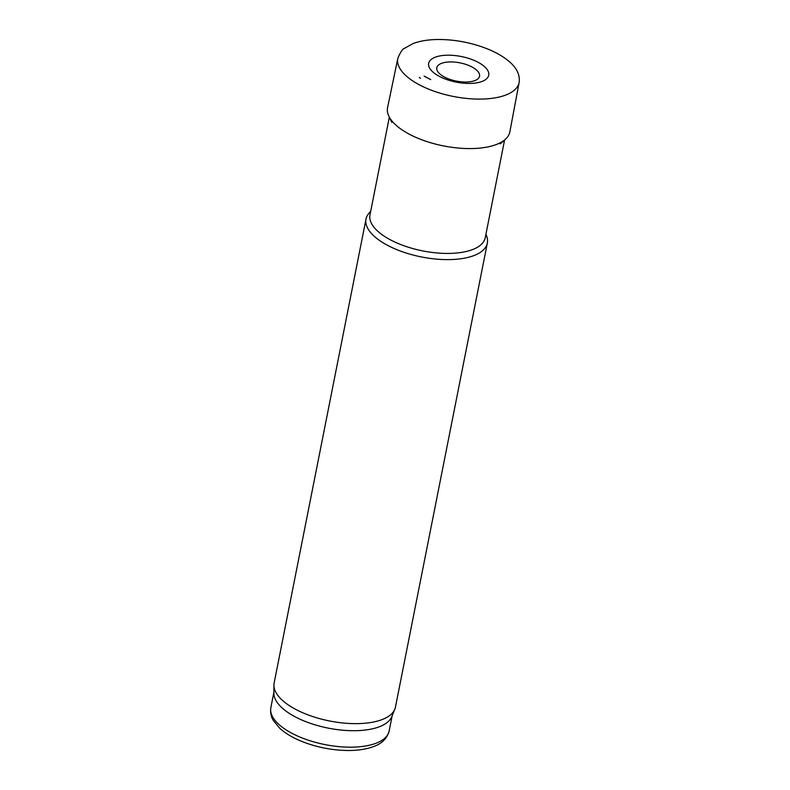 <?xml version="1.0" encoding="UTF-8"?>
<svg xmlns="http://www.w3.org/2000/svg" width="790" height="790" viewBox="0 0 790 790"><rect width="100%" height="100%" fill="white"/><g stroke="black" fill="none" stroke-linecap="round" stroke-linejoin="round"><path stroke-width="1.19" d="M473.378 67.762A21.794 9.302 11.2 0 0 437.463 66.182A21.794 9.302 11.2 0 0 463.671 81.992A21.794 9.302 11.2 0 0 473.378 67.762M389.332 117.187L369.977 214.919A58.746 25.063 11.2 0 0 422.739 250.914A58.746 25.063 11.2 0 0 485.238 237.741L504.583 140.008M370.658 211.503L369.69 212.471A61.837 26.386 11.2 0 0 366.007 219.067A61.837 26.386 11.2 0 0 421.544 256.967A61.837 26.386 11.2 0 0 487.331 243.093A61.837 26.386 11.2 0 0 486.433 235.588L485.909 234.324M366.007 219.067L274.12 683.103A61.837 26.386 11.2 0 0 273.913 685.295A61.837 26.386 11.2 0 0 329.657 720.994A61.837 26.386 11.2 0 0 394.812 709.232A61.837 26.386 11.2 0 0 395.444 707.119L487.331 243.093M273.913 685.295L273.893 693.324A60.297 25.724 11.2 0 0 328.245 728.123A60.297 25.724 11.2 0 0 391.771 716.658L394.812 709.232M425.682 76.986A50.451 21.528 -168.8 0 1 424.092 76.057L430.708 79.583A50.451 21.528 -168.8 0 1 425.682 76.986M415.293 82.525A61.837 26.386 -168.8 0 1 397.795 58.509A61.837 26.386 -168.8 0 1 397.834 58.302C400.412 52.199 402.535 48.931 404.204 48.496L413.131 43.529C420.004 40.962 428.239 39.618 437.858 39.5C452.798 39.431 467.621 41.919 482.315 46.975C494.264 51.192 503.665 56.436 510.538 62.726C517.193 68.819 520.067 75.356 519.158 82.328A61.837 26.386 -168.8 0 1 519.119 82.535A61.837 26.386 -168.8 0 1 482.117 99.066A61.837 26.386 -168.8 0 1 419.727 85.014A61.837 26.386 -168.8 0 1 415.293 82.525M519.119 82.535L509.866 131.762A62.321 26.593 -168.8 0 1 505.422 139.238A62.321 26.593 -168.8 0 1 405.201 131.891A62.321 26.593 -168.8 0 1 388.848 116.16A62.321 26.593 -168.8 0 1 387.594 107.549L397.795 58.509M447.752 79.909A30.603 13.055 -168.8 0 1 437.334 75.238A30.603 13.055 -168.8 0 1 429.128 67.101A30.603 13.055 -168.8 0 1 461.232 56.505A30.603 13.055 -168.8 0 1 486.877 78.536A30.603 13.055 -168.8 0 1 447.752 79.909M273.893 692.228L270.842 707.643A60.297 25.724 11.2 0 0 324.986 744.585A60.297 25.724 11.2 0 0 389.134 731.056L392.186 715.651M419.253 77.509L420.527 78.269A57.344 24.47 -168.8 0 1 419.253 77.509M270.842 707.643C269.825 715.138 272.718 719.384 273.3 720.46L279.897 728.419C285.378 733.337 292.488 737.593 301.247 741.198C316.474 747.301 332.274 750.401 348.637 750.5C357.959 750.47 366.037 749.236 372.88 746.807C381.54 743.973 386.962 738.729 389.134 731.056M388.848 116.16L391.81 122.41M505.422 139.238L500.307 143.889"/></g></svg>
